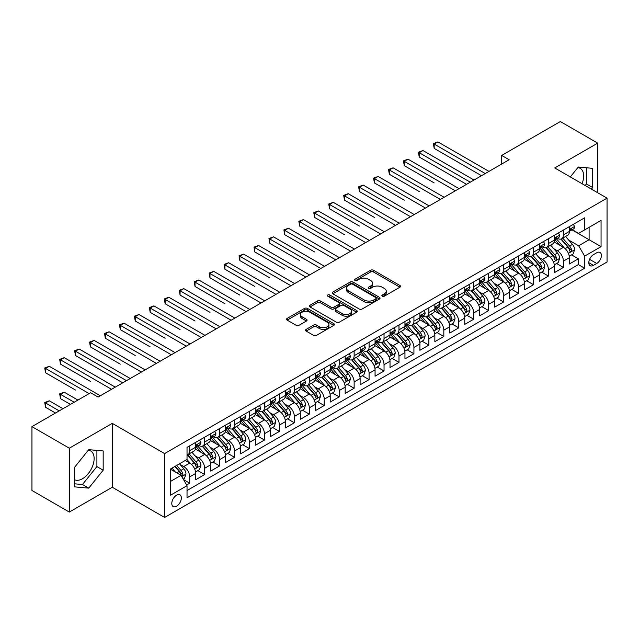 <?xml version="1.0" encoding="UTF-8"?>
<svg xmlns="http://www.w3.org/2000/svg" width="639" height="639" viewBox="0 0 639 639"><rect width="100%" height="100%" fill="white"/><g stroke="black" fill="none" stroke-linecap="round" stroke-linejoin="round"><path stroke-width="0.96" d="M382.282 296.2A1.454 0.839 0 0 0 384.335 296.2L399.926 287.199A2.077 1.198 0 0 0 400.533 286.352A2.077 1.198 0 0 0 399.926 285.505L373.519 270.257A2.077 1.198 0 0 0 370.58 270.257L354.996 279.259A1.454 0.839 0 0 0 354.565 279.858A1.454 0.839 0 0 0 354.996 280.449A1.454 0.839 0 0 0 357.049 280.449L359.062 279.283A6.638 3.834 0 0 1 368.455 279.283L370.66 280.553A6.638 3.834 0 0 1 372.601 283.261A6.638 3.834 0 0 1 370.66 285.976L368.639 287.143A1.454 0.839 0 0 0 368.216 287.734A1.454 0.839 0 0 0 368.639 288.325A1.454 0.839 0 0 0 370.692 288.325L372.713 287.159A6.638 3.834 0 0 1 382.098 287.159L384.303 288.429A6.638 3.834 0 0 1 386.244 291.144A6.638 3.834 0 0 1 384.303 293.852L382.282 295.018A1.454 0.839 0 0 0 381.858 295.609A1.454 0.839 0 0 0 382.282 296.2L382.282 295.018M74.324 479.609A16.486 9.521 120 0 0 82.471 478.739A16.486 9.521 120 0 0 93.246 464.21A16.486 9.521 120 0 0 90.714 450.998A16.486 9.521 120 0 0 88.286 450.255M176.564 506.224A6.765 3.906 120 0 0 180.989 500.265A6.765 3.906 120 0 0 179.95 494.85A6.765 3.906 120 0 0 176.564 495.185A6.765 3.906 120 0 0 172.147 501.144A6.765 3.906 120 0 0 173.185 506.559A6.765 3.906 120 0 0 176.564 506.224M577.808 167.626A16.486 9.521 -60 0 1 580.244 168.376A16.486 9.521 -60 0 1 582.041 183.705M306.177 329.389A2.077 1.198 0 0 0 305.562 330.235A2.077 1.198 0 0 0 306.177 331.082L313.581 335.355A2.077 1.198 0 0 0 316.521 335.355L333.83 325.363A2.077 1.198 0 0 0 334.437 324.516A2.077 1.198 0 0 0 333.83 323.669L307.423 308.421A2.077 1.198 0 0 0 304.483 308.421L287.175 318.414A2.077 1.198 0 0 0 286.568 319.26A2.077 1.198 0 0 0 287.175 320.115L296.121 325.275A2.077 1.198 0 0 0 299.06 325.275L306.464 321.002A2.077 1.198 0 0 0 307.071 320.155A2.077 1.198 0 0 0 306.464 319.308L302.031 316.744A5.551 3.203 0 0 1 300.402 314.476A5.551 3.203 0 0 1 303.829 311.52A5.551 3.203 0 0 1 309.875 312.215L327.264 322.248A5.551 3.203 0 0 1 328.893 324.516A5.551 3.203 0 0 1 325.467 327.48A5.551 3.203 0 0 1 319.412 326.785L316.521 325.107A2.077 1.198 0 0 0 313.581 325.107L306.177 329.389L306.177 331.082M112.288 423.377L69.316 448.195L31.95 426.62L31.95 490.48L69.316 512.055L112.288 487.245L164.606 517.446L164.606 453.586L112.288 423.377L112.288 487.245M597.705 192.746L597.705 143.128L554.732 167.937L607.05 198.146L164.606 453.586M597.705 143.128L560.339 121.554L501.671 155.429L501.671 164.055M31.95 426.62L90.618 392.745L98.094 397.059L509.147 159.742L501.671 155.429M359.214 309.012A2.077 1.198 0 0 0 362.145 309.012L379.462 299.02A2.077 1.198 0 0 0 380.069 298.173A2.077 1.198 0 0 0 379.462 297.327L353.047 282.079A2.077 1.198 0 0 0 350.116 282.079L332.799 292.071A2.077 1.198 0 0 0 332.192 292.918A2.077 1.198 0 0 0 332.799 293.764L359.214 309.012M328.318 296.52A1.454 0.839 0 0 1 329.796 296.72L329.796 294.994L356.642 310.498A2.077 1.198 0 0 1 357.249 311.345A2.077 1.198 0 0 1 356.642 312.191L339.333 322.184A2.077 1.198 0 0 1 336.394 322.184L309.987 306.936L309.987 305.242A2.077 1.198 0 0 0 309.38 306.089A2.077 1.198 0 0 0 309.987 306.936M309.987 305.242L317.399 300.969A2.077 1.198 0 0 1 320.331 300.969L331.042 307.151A2.077 1.198 0 0 0 333.973 307.151L338.894 304.316A2.077 1.198 0 0 0 339.501 303.469A2.077 1.198 0 0 0 338.894 302.622L327.743 296.184A1.454 0.839 0 0 1 327.312 295.585A1.454 0.839 0 0 1 328.214 294.811A1.454 0.839 0 0 1 329.796 294.994M186.62 484.977L189.719 483.188L183.513 479.601M179.99 464.361L183.744 466.534A8.459 4.88 60 0 1 189.719 476.886L195.702 473.435L195.702 479.737L204.664 474.553L197.866 470.631M194.935 455.735L198.689 457.899A8.459 4.88 60 0 1 204.664 468.259L210.646 464.801L210.646 471.103L219.616 465.927L212.811 461.997M209.88 447.1L213.634 449.273A8.459 4.88 60 0 1 219.616 459.625L225.591 456.174L225.591 462.476L234.561 457.3L227.764 453.37M224.832 438.474L228.586 440.638A8.459 4.88 60 0 1 234.561 450.998L240.544 447.548L240.544 453.842L249.506 448.666L242.708 444.736M239.777 429.847L243.531 432.012A8.459 4.88 60 0 1 249.506 442.364L255.488 438.913L255.488 445.215L264.458 440.039L257.653 436.11M254.721 421.213L258.476 423.377A8.459 4.88 60 0 1 264.458 433.737L270.433 430.287L270.433 436.589L279.403 431.405L272.605 427.483M269.674 412.586L273.428 414.751A8.459 4.88 60 0 1 279.403 425.111L285.385 421.652L285.385 427.954L294.347 422.778L287.55 418.849M284.619 403.952L288.373 406.124A8.459 4.88 60 0 1 294.347 416.476L300.33 413.026L300.33 419.328L309.3 414.144L302.495 410.222M299.563 395.325L303.317 397.49A8.459 4.88 60 0 1 309.3 407.85L315.275 404.399L315.275 410.693L324.245 405.517L317.447 401.588M314.516 386.699L318.27 388.863A8.459 4.88 60 0 1 324.245 399.215L330.227 395.765L330.227 402.067L339.189 396.891L332.392 392.961M329.46 378.064L333.215 380.229A8.459 4.88 60 0 1 339.189 390.589L345.172 387.138L345.172 393.432L354.142 388.256L347.336 384.335M344.405 369.438L348.159 371.602A8.459 4.88 60 0 1 354.142 381.954L360.116 378.504L360.116 384.806L369.086 379.63L362.289 375.7M359.358 360.803L363.112 362.976A8.459 4.88 60 0 1 369.086 373.328L375.069 369.877L375.069 376.179L384.039 370.995L377.234 367.074M374.302 352.177L378.056 354.341A8.459 4.88 60 0 1 384.039 364.701L390.014 361.251L390.014 367.545L398.984 362.369L392.178 358.439M389.247 343.542L393.001 345.715A8.459 4.88 60 0 1 398.984 356.067L404.958 352.616L404.958 358.918L413.928 353.742L407.131 349.813M404.199 334.916L407.954 337.08A8.459 4.88 60 0 1 413.928 347.44L419.911 343.99L419.911 350.284L428.881 345.108L422.075 341.186M419.144 326.289L422.898 328.454A8.459 4.88 60 0 1 428.881 338.806L434.855 335.355L434.855 341.657L443.825 336.481L437.02 332.552M434.097 317.655L437.843 319.827A8.459 4.88 60 0 1 443.825 330.179L449.8 326.729L449.8 333.031L458.77 327.847L451.973 323.925M449.041 309.028L452.795 311.193A8.459 4.88 60 0 1 458.77 321.553L464.753 318.094L464.753 324.396L473.723 319.22L466.917 315.291M463.986 300.394L467.74 302.567A8.459 4.88 60 0 1 473.723 312.918L479.697 309.468L479.697 315.77L488.667 310.594L481.862 306.664M478.938 291.767L482.685 293.932A8.459 4.88 60 0 1 488.667 304.292L494.642 300.841L494.642 307.135L503.612 301.959L496.815 298.038M493.883 283.141L497.637 285.306A8.459 4.88 60 0 1 503.612 295.657L509.595 292.207L509.595 298.509L518.564 293.333L511.759 289.403M508.828 274.506L512.582 276.671A8.459 4.88 60 0 1 518.564 287.031L524.539 283.58L524.539 289.882L533.509 284.698L526.712 280.777M523.78 265.88L527.526 268.045A8.459 4.88 60 0 1 533.509 278.404L539.492 274.946L539.492 281.248L548.454 276.072L541.656 272.142M538.725 257.245L542.479 259.418A8.459 4.88 60 0 1 548.454 269.77L554.436 266.319L554.436 272.621L563.406 267.437L563.406 261.143A8.459 4.88 -120 0 0 557.424 250.784L553.67 248.619M556.601 263.516L563.406 267.437M195.702 473.435A8.459 4.88 -120 0 0 189.719 463.075L185.238 460.487M210.646 464.801A8.459 4.88 -120 0 0 204.664 454.449L195.422 449.113M225.591 456.174A8.459 4.88 -120 0 0 219.616 445.822L210.367 440.479M240.544 447.548A8.459 4.88 -120 0 0 234.561 437.188L225.319 431.852M255.488 438.913A8.459 4.88 -120 0 0 249.506 428.561L240.264 423.226M270.433 430.287A8.459 4.88 -120 0 0 264.458 419.927L255.209 414.591M285.385 421.652A8.459 4.88 -120 0 0 279.403 411.3L270.161 405.965M300.33 413.026A8.459 4.88 -120 0 0 294.347 402.666L285.106 397.33M315.275 404.399A8.459 4.88 -120 0 0 309.3 394.039L300.058 388.704M330.227 395.765A8.459 4.88 -120 0 0 324.245 385.413L315.003 380.069M345.172 387.138A8.459 4.88 -120 0 0 339.189 376.778L329.948 371.443M360.116 378.504A8.459 4.88 -120 0 0 354.142 368.152L344.9 362.816M375.069 369.877A8.459 4.88 -120 0 0 369.086 359.517L359.845 354.182M390.014 361.251A8.459 4.88 -120 0 0 384.039 350.891L374.789 345.555M404.958 352.616A8.459 4.88 -120 0 0 398.984 342.264L389.742 336.921M419.911 343.99A8.459 4.88 -120 0 0 413.928 333.63L404.687 328.294M434.855 335.355A8.459 4.88 -120 0 0 428.881 325.003L419.631 319.668M449.8 326.729A8.459 4.88 -120 0 0 443.825 316.369L434.584 311.033M464.753 318.094A8.459 4.88 -120 0 0 458.77 307.742L449.529 302.407M479.697 309.468A8.459 4.88 -120 0 0 473.723 299.116L464.473 293.772M494.642 300.841A8.459 4.88 -120 0 0 488.667 290.481L479.426 285.146M509.595 292.207A8.459 4.88 -120 0 0 503.612 281.855L494.37 276.519M524.539 283.58A8.459 4.88 -120 0 0 518.564 273.22L509.315 267.885M539.492 274.946A8.459 4.88 -120 0 0 533.509 264.594L524.268 259.258M554.436 266.319A8.459 4.88 -120 0 0 548.454 255.959L539.212 250.624M596.738 252.772L593.447 254.665A6.55 3.786 120 0 0 589.166 260.44A6.55 3.786 120 0 0 590.172 265.696A6.55 3.786 120 0 0 593.447 265.369L596.738 263.468A6.55 3.786 120 0 0 601.019 257.701A6.55 3.786 120 0 0 600.013 252.445A6.55 3.786 120 0 0 596.738 252.772M164.606 517.446L607.05 262.006L607.05 198.146M170.589 481.375L181.053 475.336L187.027 485.688L187.027 497.773L584.629 268.22L584.629 256.135L578.646 245.783L568.622 239.992M187.027 485.688L170.589 495.177L170.589 468.946L187.027 459.457L187.027 447.372L584.629 217.819L584.629 229.904L601.067 220.407L601.067 246.646L584.629 256.135M198.609 445.431L198.689 445.471A8.459 4.88 60 0 0 202.914 445.894L208.897 442.444A8.459 4.88 -120 0 0 210.646 438.57L210.646 433.737M213.554 436.796L213.634 436.844A8.459 4.88 60 0 0 217.859 437.26L223.842 433.809A8.459 4.88 -120 0 0 225.591 429.943L225.591 425.103M228.506 428.17L228.586 428.21A8.459 4.88 60 0 0 232.812 428.633L238.786 425.183A8.459 4.88 -120 0 0 240.544 421.309L240.544 416.476M243.451 419.535L243.531 419.583A8.459 4.88 60 0 0 247.756 419.999L253.739 416.548A8.459 4.88 -120 0 0 255.488 412.682L255.488 407.85M258.396 410.909L258.476 410.957A8.459 4.88 60 0 0 262.709 411.372L268.684 407.922A8.459 4.88 -120 0 0 270.433 404.048L270.433 399.215M273.348 402.282L273.428 402.322A8.459 4.88 60 0 0 277.653 402.746L283.628 399.287A8.459 4.88 -120 0 0 285.385 395.421L285.385 390.589M288.293 393.648L288.373 393.696A8.459 4.88 60 0 0 292.598 394.111L298.581 390.661A8.459 4.88 -120 0 0 300.33 386.787L300.33 381.954M303.237 385.021L303.317 385.061A8.459 4.88 60 0 0 307.551 385.485L313.525 382.034A8.459 4.88 -120 0 0 315.275 378.16L315.275 373.328M318.19 376.387L318.27 376.435A8.459 4.88 60 0 0 322.495 376.85L328.47 373.4A8.459 4.88 -120 0 0 330.227 369.534L330.227 364.701M333.135 367.76L333.215 367.808A8.459 4.88 60 0 0 337.44 368.224L343.423 364.773A8.459 4.88 -120 0 0 345.172 360.899L345.172 356.067M348.087 359.134L348.159 359.174A8.459 4.88 60 0 0 352.393 359.597L358.367 356.139A8.459 4.88 -120 0 0 360.116 352.273L360.116 347.44M363.032 350.499L363.112 350.547A8.459 4.88 60 0 0 367.337 350.963L373.312 347.512A8.459 4.88 -120 0 0 375.069 343.638L375.069 338.806M377.976 341.873L378.056 341.913A8.459 4.88 60 0 0 382.282 342.336L388.264 338.886A8.459 4.88 -120 0 0 390.014 335.012L390.014 330.179M392.929 333.238L393.001 333.286A8.459 4.88 60 0 0 397.234 333.702L403.209 330.251A8.459 4.88 -120 0 0 404.958 326.385L404.958 321.553M407.874 324.612L407.954 324.66A8.459 4.88 60 0 0 412.179 325.075L418.162 321.625A8.459 4.88 -120 0 0 419.911 317.751L419.911 312.918M422.818 315.978L422.898 316.025A8.459 4.88 60 0 0 427.124 316.449L433.106 312.99A8.459 4.88 -120 0 0 434.855 309.124L434.855 304.292M437.771 307.351L437.843 307.399A8.459 4.88 60 0 0 442.076 307.814L448.051 304.364A8.459 4.88 -120 0 0 449.8 300.49L449.8 295.657M452.716 298.725L452.795 298.764A8.459 4.88 60 0 0 457.021 299.188L463.003 295.737A8.459 4.88 -120 0 0 464.753 291.863L464.753 287.031M467.66 290.09L467.74 290.138A8.459 4.88 60 0 0 471.965 290.553L477.948 287.103A8.459 4.88 -120 0 0 479.697 283.237L479.697 278.396M482.613 281.464L482.685 281.503A8.459 4.88 60 0 0 486.918 281.927L492.893 278.476A8.459 4.88 -120 0 0 494.642 274.602L494.642 269.77M497.557 272.829L497.637 272.877A8.459 4.88 60 0 0 501.863 273.292L507.845 269.842A8.459 4.88 -120 0 0 509.595 265.976L509.595 261.143M512.502 264.203L512.582 264.25A8.459 4.88 60 0 0 516.807 264.666L522.79 261.215A8.459 4.88 -120 0 0 524.539 257.341L524.539 252.509M527.455 255.576L527.526 255.616A8.459 4.88 60 0 0 531.76 256.039L537.734 252.589A8.459 4.88 -120 0 0 539.492 248.715L539.492 243.882M542.399 246.942L542.479 246.989A8.459 4.88 60 0 0 546.704 247.405L552.687 243.954A8.459 4.88 -120 0 0 554.436 240.08L554.436 235.248M187.027 490.52L578.351 264.594L578.351 258.811L569.381 263.987L569.381 257.693A8.459 4.88 -120 0 0 563.406 247.333L554.157 241.997M557.344 238.315L557.424 238.355A8.459 4.88 -120 0 0 561.649 238.778A8.459 4.88 -120 0 0 563.406 234.904L563.406 230.072M561.649 238.778L567.632 235.328A8.459 4.88 -120 0 0 569.381 231.454L569.381 226.621M189.719 445.814L189.719 450.655A8.459 4.88 60 0 1 187.97 454.521A8.459 4.88 60 0 1 187.027 454.864M187.97 454.521L193.944 451.07A8.459 4.88 -120 0 0 195.702 447.196L195.702 442.364M204.664 437.188L204.664 442.02A8.459 4.88 60 0 1 202.914 445.894M219.616 428.561L219.616 433.394A8.459 4.88 60 0 1 217.859 437.26M234.561 419.927L234.561 424.759A8.459 4.88 60 0 1 232.812 428.633M249.506 411.3L249.506 416.133A8.459 4.88 60 0 1 247.756 419.999M264.458 402.666L264.458 407.498A8.459 4.88 60 0 1 262.709 411.372M279.403 394.039L279.403 398.872A8.459 4.88 60 0 1 277.653 402.746M294.347 385.413L294.347 390.245A8.459 4.88 60 0 1 292.598 394.111M309.3 376.778L309.3 381.611A8.459 4.88 60 0 1 307.551 385.485M324.245 368.152L324.245 372.984A8.459 4.88 60 0 1 322.495 376.85M339.189 359.517L339.189 364.35A8.459 4.88 60 0 1 337.44 368.224M354.142 350.891L354.142 355.723A8.459 4.88 60 0 1 352.393 359.597M369.086 342.264L369.086 347.097A8.459 4.88 60 0 1 367.337 350.963M384.039 333.63L384.039 338.462A8.459 4.88 60 0 1 382.282 342.336M398.984 325.003L398.984 329.836A8.459 4.88 60 0 1 397.234 333.702M413.928 316.369L413.928 321.201A8.459 4.88 60 0 1 412.179 325.075M428.881 307.742L428.881 312.575A8.459 4.88 60 0 1 427.124 316.449M443.825 299.108L443.825 303.948A8.459 4.88 60 0 1 442.076 307.814M458.77 290.481L458.77 295.314A8.459 4.88 60 0 1 457.021 299.188M473.723 281.855L473.723 286.687A8.459 4.88 60 0 1 471.965 290.553M488.667 273.22L488.667 278.053A8.459 4.88 60 0 1 486.918 281.927M503.612 264.594L503.612 269.426A8.459 4.88 60 0 1 501.863 273.292M518.564 255.959L518.564 260.792A8.459 4.88 60 0 1 516.807 264.666M533.509 247.333L533.509 252.165A8.459 4.88 60 0 1 531.76 256.039M548.454 238.706L548.454 243.539A8.459 4.88 60 0 1 546.704 247.405M548.454 269.77L548.454 276.072M533.509 278.404L533.509 284.698M518.564 287.031L518.564 293.333M503.612 295.657L503.612 301.959M488.667 304.292L488.667 310.594M473.723 312.918L473.723 319.22M458.77 321.553L458.77 327.847M443.825 330.179L443.825 336.481M428.881 338.806L428.881 345.108M413.928 347.44L413.928 353.742M398.984 356.067L398.984 362.369M384.039 364.701L384.039 370.995M369.086 373.328L369.086 379.63M354.142 381.954L354.142 388.256M339.189 390.589L339.189 396.891M324.245 399.215L324.245 405.517M309.3 407.85L309.3 414.144M294.347 416.476L294.347 422.778M279.403 425.111L279.403 431.405M264.458 433.737L264.458 440.039M249.506 442.364L249.506 448.666M234.561 450.998L234.561 457.3M219.616 459.625L219.616 465.927M204.664 468.259L204.664 474.553M189.719 476.886L189.719 483.188M181.053 475.336L170.589 469.29M578.646 245.783L589.11 239.737L589.11 227.308L601.067 220.407M571.993 229.856L601.067 246.646M572.296 229.681L578.646 233.355L584.629 229.904M69.316 448.195L69.316 512.055M571.554 254.881L578.351 258.811M578.351 264.594L584.629 268.22M591.442 189.128L592.704 187.562L592.704 168.337L578.279 167.043L570.323 176.939M74.324 486.846L88.749 488.132L103.175 470.192L103.175 450.958L88.749 449.672L74.324 467.612L74.324 486.846M585.164 185.51L586.426 183.944L586.426 167.769M586.426 183.944L592.704 187.562M74.324 483.787L82.471 484.514L96.896 466.566L96.896 450.399M96.896 466.566L103.175 470.192M82.471 484.514L88.749 488.132M382.865 296.408L384.303 295.577A6.638 3.834 0 0 0 386.244 292.87L386.244 291.144M372.601 283.261L372.601 284.986A6.638 3.834 0 0 1 370.66 287.702L369.222 288.532M399.902 287.215L373.519 271.99A2.077 1.198 0 0 0 370.58 271.99L355.572 280.649M379.43 299.036L353.047 283.804A2.077 1.198 0 0 0 350.116 283.804L332.831 293.78M375.788 298.764A1.454 0.839 0 0 0 376.219 298.173A1.454 0.839 0 0 0 375.788 297.582L352.608 284.195A1.454 0.839 0 0 0 350.555 284.195L348.431 285.425A6.638 3.834 0 0 0 346.482 288.133A6.638 3.834 0 0 0 348.431 290.849L364.27 299.995A6.638 3.834 0 0 0 373.663 299.995L375.788 298.764L375.788 300.49A1.454 0.839 0 0 0 376.219 299.899L376.219 298.173M346.482 288.133L346.482 289.858A6.638 3.834 0 0 0 348.431 292.574L348.431 290.849M375.788 300.49L373.663 301.72A6.638 3.834 0 0 1 364.27 301.72L348.431 292.574M310.019 306.952L317.399 302.694L317.399 300.969M339.501 303.469L339.501 305.194A2.077 1.198 0 0 1 338.894 306.041L333.973 308.877A2.077 1.198 0 0 1 331.042 308.877L320.331 302.694A2.077 1.198 0 0 0 317.399 302.694M329.796 296.72L356.618 312.207M342.153 313.565A5.551 3.203 0 0 0 348.207 314.26A5.551 3.203 0 0 0 351.634 311.305A5.551 3.203 0 0 0 350.004 309.036L343.878 305.498A2.077 1.198 0 0 0 340.946 305.498L336.034 308.333A2.077 1.198 0 0 0 335.419 309.18A2.077 1.198 0 0 0 336.034 310.035L342.153 313.565L342.153 315.291A5.551 3.203 0 0 0 348.207 315.986A5.551 3.203 0 0 0 351.634 313.03L351.634 311.305M335.419 309.18L335.419 310.913A2.077 1.198 0 0 0 336.034 311.76L336.034 310.035M342.153 315.291L336.034 311.76M328.893 324.516L328.893 326.241A5.551 3.203 0 0 1 325.467 329.205A5.551 3.203 0 0 1 319.412 328.51L316.521 326.833A2.077 1.198 0 0 0 313.581 326.833L306.201 331.098M300.402 314.476L300.402 316.201A5.551 3.203 0 0 0 302.031 318.47L302.031 316.744M306.44 321.018L302.031 318.47M333.806 325.379L307.423 310.147A2.077 1.198 0 0 0 304.483 310.147L287.199 320.131M569.253 256.207L573.119 253.979L574.613 249.665A5.599 3.235 -120 0 0 572.432 244.402L565.603 236.494M564.237 247.876L556.425 238.842M559.796 245.248L555.259 240A13.427 7.748 -120 0 0 554.844 239.537M434.185 182.914L404.287 165.653L404.287 161.34L408.025 159.183L459.074 188.649M560.89 239.082L567.799 247.077A5.599 3.235 60 0 1 569.796 250.935C570.635 252.062 571.234 251.718 571.586 249.905A5.599 3.235 -120 0 0 569.589 246.047L562.759 238.139M561.298 238.954L568.718 247.541A2.852 1.645 60 0 1 569.437 248.659L571.586 249.905M569.796 250.935L570.204 251.598M573.343 224.337L574.613 226.533A5.599 3.235 60 0 1 573.455 229.01L570.611 230.655A5.599 3.235 -120 0 0 571.586 229.361L571.474 228.866M485.233 173.544L434.185 144.079L437.923 141.922L488.963 171.388M569.573 230.919L569.589 230.919A5.599 3.235 -120 0 0 570.611 230.655M570.867 228.946L571.586 229.361C571.234 228.522 570.643 228.866 569.796 230.399A5.599 3.235 60 0 1 569.381 231.198M481.494 175.709L434.185 148.392L434.185 144.079L433.362 143.599L437.923 141.922M434.185 148.392L433.362 143.599M554.309 264.842L558.174 262.605L559.668 258.292A5.599 3.235 -120 0 0 557.488 253.036L550.658 245.128M549.284 256.511L541.481 247.477M544.843 253.875L540.314 248.635A13.427 7.748 -120 0 0 539.899 248.164M419.24 191.54L389.343 174.279L389.343 169.966L393.081 167.809L444.121 197.283M545.946 247.708L552.855 255.712A5.599 3.235 60 0 1 554.852 259.57C555.69 260.696 556.289 260.353 556.641 258.531A5.599 3.235 -120 0 0 554.644 254.673L547.815 246.766M546.353 247.581L553.773 256.175A2.852 1.645 60 0 1 554.492 257.293L556.641 258.531M554.852 259.57L555.259 260.233M539.364 273.468L543.222 271.24L544.716 266.926A5.599 3.235 -120 0 0 542.535 261.663L535.706 253.755M534.34 265.137L526.536 256.103M529.899 262.509L525.37 257.261A13.427 7.748 -120 0 0 524.954 256.798M404.287 200.175L374.398 182.914L374.398 178.6L378.128 176.436L429.176 205.91M530.993 256.343L537.902 264.338A5.599 3.235 60 0 1 539.899 268.196C540.746 269.323 541.337 268.979 541.696 267.158A5.599 3.235 -120 0 0 539.699 263.3L532.87 255.392M531.4 256.207L538.821 264.802A2.852 1.645 60 0 1 539.548 265.92L541.696 267.158M539.899 268.196L540.306 268.859M524.411 282.095L528.277 279.866L529.771 275.553A5.599 3.235 -120 0 0 527.59 270.289L520.761 262.389M519.395 273.772L511.583 264.73M514.954 271.136L510.417 265.896A13.427 7.748 -120 0 0 510.002 265.425M389.343 208.801L359.445 191.54L359.445 187.227L363.184 185.07L414.232 214.536M516.048 264.969L522.958 272.965A5.599 3.235 60 0 1 524.954 276.831C525.793 277.957 526.392 277.606 526.744 275.792A5.599 3.235 -120 0 0 524.747 271.934L517.917 264.027M516.456 264.842L523.876 273.436A2.852 1.645 60 0 1 524.595 274.546L526.744 275.792M524.954 276.831L525.362 277.494M509.467 290.729L513.333 288.501L514.826 284.179A5.599 3.235 -120 0 0 512.646 278.923L505.816 271.016M504.443 282.398L496.639 273.364M500.002 279.77L495.473 274.522A13.427 7.748 -120 0 0 495.057 274.059M374.39 217.428L344.501 200.175L344.501 195.853L348.239 193.697L399.279 223.171M501.104 273.604L508.013 281.599A5.599 3.235 60 0 1 510.01 285.457C510.849 286.584 511.448 286.24 511.799 284.419A5.599 3.235 -120 0 0 509.802 280.561L502.973 272.653M501.511 273.468L508.932 282.063A2.852 1.645 60 0 1 509.65 283.181L511.799 284.419M510.01 285.457L510.417 286.12M558.398 232.963L559.668 235.168A5.599 3.235 60 0 1 558.51 237.644L555.666 239.282A5.599 3.235 -120 0 0 556.641 237.996L556.521 237.492M470.28 182.179L419.24 152.705L422.97 150.548L474.018 180.022M554.62 239.545L554.644 239.545A5.599 3.235 -120 0 0 555.666 239.282M555.922 237.572L556.641 237.996C556.289 237.149 555.69 237.492 554.852 239.026A5.599 3.235 60 0 1 554.436 239.825M466.542 184.336L419.24 157.026L419.24 152.705L418.417 152.234L422.97 150.548M419.24 157.026L418.417 152.234M543.446 241.598L544.716 243.794A5.599 3.235 60 0 1 543.557 246.271L540.722 247.916A5.599 3.235 -120 0 0 541.696 246.622L541.576 246.127M455.335 190.805L403.465 160.86L408.025 159.183M539.675 248.172L539.699 248.172A5.599 3.235 -120 0 0 540.722 247.916M540.969 246.207L541.696 246.622C541.345 245.775 540.746 246.127 539.899 247.66A5.599 3.235 60 0 1 539.492 248.451M404.287 165.653L403.465 160.86M528.501 250.224L529.771 252.421A5.599 3.235 60 0 1 528.613 254.905L525.769 256.543A5.599 3.235 -120 0 0 526.744 255.249L526.632 254.753M440.383 199.44L388.52 169.495L393.081 167.809M524.731 256.806L524.747 256.806A5.599 3.235 -120 0 0 525.769 256.543M526.025 254.833L526.744 255.249C526.392 254.41 525.793 254.753 524.954 256.287A5.599 3.235 60 0 1 524.539 257.086M389.343 174.279L388.52 169.495M513.556 258.851L514.826 261.055A5.599 3.235 60 0 1 513.668 263.532L510.825 265.169A5.599 3.235 -120 0 0 511.799 263.883L511.679 263.388M425.438 208.066L373.575 178.121L378.128 176.436M509.778 265.433L509.802 265.433A5.599 3.235 -120 0 0 510.825 265.169M511.08 263.468L511.799 263.883C511.448 263.036 510.849 263.38 510.01 264.921A5.599 3.235 60 0 1 509.595 265.712M374.398 182.914L373.575 178.121M494.522 299.356L498.38 297.127L499.874 292.814A5.599 3.235 -120 0 0 497.693 287.55L490.864 279.642M489.498 291.033L481.694 281.991M485.057 288.397L480.528 283.149A13.427 7.748 -120 0 0 480.113 282.686M359.445 226.062L329.548 208.801L329.548 204.488L333.286 202.331L384.335 231.797M486.151 282.23L493.06 290.226A5.599 3.235 60 0 1 495.057 294.084C495.904 295.21 496.495 294.867 496.854 293.053A5.599 3.235 -120 0 0 494.858 289.195L488.028 281.288M486.559 282.103L493.979 290.689A2.852 1.645 60 0 1 494.698 291.807L496.854 293.053M495.057 294.084L495.465 294.747M498.604 267.485L499.874 269.682A5.599 3.235 60 0 1 498.716 272.166L495.88 273.804A5.599 3.235 -120 0 0 496.854 272.51L496.735 272.014M410.494 216.701L358.623 186.756L363.184 185.07M494.834 274.067L494.858 274.067A5.599 3.235 -120 0 0 495.88 273.804M496.128 272.094L496.854 272.51C496.503 271.671 495.904 272.014 495.057 273.548A5.599 3.235 60 0 1 494.642 274.347M359.445 191.54L358.623 186.756M479.569 307.99L483.435 305.754L484.929 301.44A5.599 3.235 -120 0 0 482.749 296.184L475.919 288.277M474.553 299.659L466.742 290.625M470.104 297.031L465.575 291.783A13.427 7.748 -120 0 0 465.16 291.312M344.501 234.689L314.604 217.428L314.604 213.114L318.342 210.958L369.39 240.432M471.207 290.857L478.116 298.86A5.599 3.235 60 0 1 480.113 302.718C480.951 303.844 481.55 303.501 481.902 301.68A5.599 3.235 -120 0 0 479.905 297.822L473.076 289.914M471.614 290.729L479.034 299.324A2.852 1.645 60 0 1 479.753 300.442L481.902 301.68M480.113 302.718L480.52 303.381M483.659 276.112L484.929 278.316A5.599 3.235 60 0 1 483.771 280.793L480.927 282.43A5.599 3.235 -120 0 0 481.902 281.144L481.79 280.641M395.541 225.327L343.678 195.382L348.239 193.697M479.889 282.694L479.905 282.694A5.599 3.235 -120 0 0 480.927 282.43M481.183 280.721L481.902 281.144C481.55 280.297 480.951 280.641 480.113 282.174A5.599 3.235 60 0 1 479.697 282.973M344.501 200.175L343.678 195.382M464.625 316.617L468.491 314.388L469.984 310.075A5.599 3.235 -120 0 0 467.804 304.811L460.975 296.903M459.601 308.286L451.797 299.252M455.16 305.658L450.631 300.41A13.427 7.748 -120 0 0 450.215 299.947M329.548 243.323L299.659 226.062L299.659 221.749L303.397 219.592L354.437 249.058M456.262 299.491L463.163 307.487A5.599 3.235 60 0 1 465.168 311.345C466.007 312.471 466.606 312.128 466.957 310.314A5.599 3.235 -120 0 0 464.96 306.448L458.131 298.541M456.669 299.356L464.09 307.95A2.852 1.645 60 0 1 464.809 309.068L466.957 310.314M465.168 311.345L465.575 312.008M468.714 284.746L469.984 286.943A5.599 3.235 60 0 1 468.826 289.419L465.983 291.064A5.599 3.235 -120 0 0 466.957 289.771L466.837 289.275M380.596 233.954L328.734 204.009L333.286 202.331M464.936 291.328L464.96 291.328A5.599 3.235 -120 0 0 465.983 291.064M466.238 289.355L466.957 289.771C466.606 288.924 466.007 289.275 465.168 290.809A5.599 3.235 60 0 1 464.753 291.608M329.548 208.801L328.734 204.009M449.68 325.243L453.538 323.014L455.032 318.701A5.599 3.235 -120 0 0 452.851 313.445L446.022 305.538M444.656 316.92L436.852 307.878M440.215 314.284L435.686 309.044A13.427 7.748 -120 0 0 435.271 308.573M314.604 251.95L284.706 234.689L284.706 230.375L288.445 228.219L339.493 257.693M441.309 308.118L448.219 316.113A5.599 3.235 60 0 1 450.215 319.979C451.062 321.105 451.653 320.754 452.013 318.941A5.599 3.235 -120 0 0 450.016 315.083L443.186 307.175M441.717 307.99L449.137 316.585A2.852 1.645 60 0 1 449.856 317.695L452.013 318.941M450.215 319.979L450.623 320.642M453.762 293.373L455.032 295.569A5.599 3.235 60 0 1 453.874 298.054L451.038 299.691A5.599 3.235 -120 0 0 452.013 298.405L451.893 297.902M365.652 242.588L313.781 212.643L318.342 210.958M449.992 299.955L450.016 299.955A5.599 3.235 -120 0 0 451.038 299.691M451.286 297.982L452.013 298.405C451.661 297.558 451.062 297.902 450.215 299.435A5.599 3.235 60 0 1 449.8 300.234M314.604 217.428L313.781 212.643M434.728 333.877L438.594 331.649L440.087 327.328A5.599 3.235 -120 0 0 437.907 322.072L431.077 314.164M429.712 325.547L421.9 316.513M425.262 322.919L420.734 317.671A13.427 7.748 -120 0 0 420.318 317.208M299.659 260.584L269.762 243.323L269.762 239.002L273.5 236.845L324.548 266.319M426.365 316.752L433.274 324.748A5.599 3.235 60 0 1 435.271 328.606C436.11 329.732 436.709 329.389 437.06 327.567A5.599 3.235 -120 0 0 435.063 323.709L428.234 315.802M426.772 316.617L434.193 325.211A2.852 1.645 60 0 1 434.911 326.329L437.06 327.567M435.271 328.606L435.678 329.269M438.817 301.999L440.087 304.204A5.599 3.235 60 0 1 438.929 306.68L436.086 308.317A5.599 3.235 -120 0 0 437.06 307.032L436.948 306.536M350.699 251.215L298.836 221.27L303.397 219.592M435.047 308.581L435.063 308.581A5.599 3.235 -120 0 0 436.086 308.317M436.341 306.616L437.06 307.032C436.709 306.185 436.11 306.536 435.271 308.07A5.599 3.235 60 0 1 434.855 308.861M299.659 226.062L298.836 221.27M419.783 342.504L423.649 340.275L425.143 335.962A5.599 3.235 -120 0 0 422.962 330.698L416.133 322.791M414.759 334.181L406.955 325.139M410.318 331.545L405.789 326.305A13.427 7.748 -120 0 0 405.374 325.834M284.706 269.211L254.817 251.95L254.817 247.636L258.555 245.48L309.596 274.946M411.42 325.379L418.321 333.374A5.599 3.235 60 0 1 420.318 337.232C421.165 338.358 421.764 338.015 422.115 336.202A5.599 3.235 -120 0 0 420.119 332.344L413.289 324.436M411.82 325.251L419.248 333.846A2.852 1.645 60 0 1 419.967 334.956L422.115 336.202M420.318 337.232L420.726 337.903M423.873 310.634L425.143 312.83A5.599 3.235 60 0 1 423.976 315.315L421.141 316.952A5.599 3.235 -120 0 0 422.115 315.658L421.996 315.163M335.755 259.849L283.892 229.904L288.445 228.219M420.095 317.216L420.119 317.216A5.599 3.235 -120 0 0 421.141 316.952M421.389 315.243L422.115 315.658C421.764 314.819 421.165 315.163 420.318 316.696A5.599 3.235 60 0 1 419.911 317.495M284.706 234.689L283.892 229.904M404.838 351.138L408.696 348.91L410.19 344.589A5.599 3.235 -120 0 0 408.009 339.333L401.18 331.425M399.814 342.808L392.011 333.774M395.373 340.18L390.844 334.932A13.427 7.748 -120 0 0 390.429 334.461M269.762 277.837L239.865 260.576L239.865 256.263L243.603 254.106L294.651 283.58M396.468 334.005L403.377 342.009A5.599 3.235 60 0 1 405.374 345.867C406.22 346.993 406.811 346.65 407.171 344.828A5.599 3.235 -120 0 0 405.174 340.97L398.345 333.063M396.875 333.877L404.295 342.472A2.852 1.645 60 0 1 405.014 343.59L407.171 344.828M405.374 345.867L405.781 346.53M408.92 319.26L410.19 321.465A5.599 3.235 60 0 1 409.032 323.941L406.196 325.578A5.599 3.235 -120 0 0 407.171 324.292L407.051 323.797M320.81 268.476L268.939 238.531L273.5 236.845M405.15 325.842L405.174 325.842A5.599 3.235 -120 0 0 406.196 325.578M406.444 323.869L407.171 324.292C406.819 323.446 406.22 323.789 405.374 325.323A5.599 3.235 60 0 1 404.958 326.122M269.762 243.323L268.939 238.531M389.886 359.765L393.752 357.536L395.245 353.223A5.599 3.235 -120 0 0 393.065 347.959L386.236 340.052M384.87 351.434L377.058 342.4M380.421 348.806L375.892 343.558A13.427 7.748 -120 0 0 375.476 343.095M254.817 286.472L224.92 269.211L224.92 264.897L228.658 262.741L279.706 292.207M381.523 342.64L388.432 350.635A5.599 3.235 60 0 1 390.429 354.493C391.268 355.619 391.867 355.276 392.218 353.463A5.599 3.235 -120 0 0 390.221 349.597L383.392 341.697M381.93 342.504L389.351 351.099A2.852 1.645 60 0 1 390.07 352.217L392.218 353.463M390.429 354.493L390.836 355.156M393.975 327.895L395.245 330.091A5.599 3.235 60 0 1 394.087 332.568L391.244 334.213A5.599 3.235 -120 0 0 392.218 332.919L392.106 332.424M305.857 277.102L253.995 247.157L258.555 245.48M390.197 334.477L390.221 334.477A5.599 3.235 -120 0 0 391.244 334.213M391.499 332.504L392.218 332.919C391.867 332.08 391.268 332.424 390.429 333.957A5.599 3.235 60 0 1 390.014 334.756M254.817 251.95L253.995 247.157M374.941 368.399L378.807 366.163L380.301 361.85A5.599 3.235 -120 0 0 378.12 356.594L371.283 348.686M369.917 360.069L362.113 351.027M365.476 357.433L360.947 352.193A13.427 7.748 -120 0 0 360.532 351.722M239.865 295.098L209.975 277.837L209.975 273.524L213.714 271.367L264.754 300.841M366.578 351.266L373.48 359.27A5.599 3.235 60 0 1 375.476 363.128C376.323 364.254 376.922 363.903 377.274 362.089A5.599 3.235 -120 0 0 375.277 358.231L368.447 350.324M366.978 351.138L374.406 359.733A2.852 1.645 60 0 1 375.125 360.851L377.274 362.089M375.476 363.128L375.884 363.791M359.997 377.026L363.855 374.797L365.348 370.476A5.599 3.235 -120 0 0 363.168 365.22L356.338 357.313M354.972 368.695L347.169 359.661M350.531 366.067L346.003 360.819A13.427 7.748 -120 0 0 345.579 360.356M224.92 303.733L195.023 286.472L195.023 282.15L198.761 279.994L249.809 309.468M351.626 359.901L358.535 367.896A5.599 3.235 60 0 1 360.532 371.754C361.37 372.88 361.97 372.537 362.329 370.716A5.599 3.235 -120 0 0 360.332 366.858L353.503 358.95M352.033 359.765L359.453 368.36A2.852 1.645 60 0 1 360.172 369.478L362.329 370.716M360.532 371.754L360.939 372.417M345.044 385.652L348.91 383.424L350.404 379.111A5.599 3.235 -120 0 0 348.223 373.847L341.394 365.939M340.02 377.329L332.216 368.288M335.579 374.694L331.05 369.454A13.427 7.748 -120 0 0 330.635 368.983M209.975 312.359L180.078 295.098L180.078 290.785L183.816 288.628L234.856 318.094M336.681 368.527L343.59 376.523A5.599 3.235 60 0 1 345.587 380.381C346.426 381.507 347.025 381.163 347.376 379.35A5.599 3.235 -120 0 0 345.379 375.492L338.55 367.585M337.088 368.399L344.509 376.994A2.852 1.645 60 0 1 345.228 378.104L347.376 379.35M345.587 380.381L345.995 381.052M330.099 394.287L333.965 392.058L335.459 387.737A5.599 3.235 -120 0 0 333.27 382.481L326.441 374.574M325.075 385.956L317.271 376.922M320.634 383.328L316.105 378.08A13.427 7.748 -120 0 0 315.69 377.609M195.023 320.986L165.134 303.733L165.134 299.411L168.872 297.255L219.912 326.729M321.736 377.154L328.638 385.157A5.599 3.235 60 0 1 330.635 389.015C331.481 390.141 332.08 389.798 332.432 387.977A5.599 3.235 -120 0 0 330.435 384.119L323.606 376.211M322.136 377.026L329.564 385.621A2.852 1.645 60 0 1 330.283 386.739L332.432 387.977M330.635 389.015L331.042 389.678M315.155 402.913L319.013 400.685L320.506 396.372A5.599 3.235 -120 0 0 318.326 391.108L311.497 383.2M310.131 394.582L302.327 385.549M305.69 391.955L301.161 386.707A13.427 7.748 -120 0 0 300.737 386.244M180.078 329.62L150.181 312.359L150.181 308.046L153.919 305.889L204.967 335.355M306.784 385.788L313.693 393.784A5.599 3.235 60 0 1 315.69 397.642C316.529 398.768 317.128 398.424 317.487 396.611A5.599 3.235 -120 0 0 315.49 392.753L308.661 384.846M307.191 385.66L314.612 394.247A2.852 1.645 60 0 1 315.331 395.365L317.487 396.611M315.69 397.642L316.097 398.305M300.202 411.548L304.068 409.311L305.562 404.998A5.599 3.235 -120 0 0 303.381 399.742L296.552 391.835M295.178 403.217L287.374 394.175M290.737 400.581L286.208 395.341A13.427 7.748 -120 0 0 285.793 394.87M165.134 338.247L135.236 320.986L135.236 316.672L138.975 314.516L190.015 343.99M291.839 394.415L298.748 402.418A5.599 3.235 60 0 1 300.745 406.276C301.584 407.402 302.183 407.059 302.535 405.238A5.599 3.235 -120 0 0 300.538 401.38L293.708 393.472M292.247 394.287L299.667 402.882A2.852 1.645 60 0 1 300.386 404L302.535 405.238M300.745 406.276L301.153 406.939M285.258 420.174L289.116 417.946L290.617 413.633A5.599 3.235 -120 0 0 288.429 408.369L281.599 400.461M280.233 411.843L272.43 402.81M275.792 409.216L271.263 403.968A13.427 7.748 -120 0 0 270.848 403.505M150.181 346.881L120.292 329.62L120.292 325.307L124.022 323.142L175.07 352.616M276.895 403.049L283.796 411.045A5.599 3.235 60 0 1 285.793 414.903C286.639 416.029 287.238 415.685 287.59 413.864A5.599 3.235 -120 0 0 285.593 410.006L278.764 402.099M277.294 402.913L284.722 411.508A2.852 1.645 60 0 1 285.441 412.626L287.59 413.864M285.793 414.903L286.2 415.566M270.313 428.801L274.171 426.572L275.665 422.259A5.599 3.235 -120 0 0 273.484 416.995L266.655 409.096M265.289 420.478L257.485 411.436M260.848 417.842L256.319 412.602A13.427 7.748 -120 0 0 255.896 412.131M135.236 355.508L105.339 338.247L105.339 333.933L109.077 331.777L160.125 361.243M261.942 411.676L268.851 419.671A5.599 3.235 60 0 1 270.848 423.537C271.687 424.663 272.286 424.312 272.645 422.499A5.599 3.235 -120 0 0 270.648 418.641L263.819 410.733M262.349 411.548L269.77 420.142A2.852 1.645 60 0 1 270.489 421.253L272.645 422.499M270.848 423.537L271.255 424.2M255.36 437.435L259.226 435.207L260.72 430.886A5.599 3.235 -120 0 0 258.539 425.63L251.71 417.722M250.336 429.104L242.532 420.071M245.895 426.477L241.366 421.229A13.427 7.748 -120 0 0 240.951 420.766M120.292 364.134L90.395 346.881L90.395 342.56L94.133 340.403L145.173 369.877M246.997 420.31L253.907 428.306A5.599 3.235 60 0 1 255.904 432.164C256.742 433.29 257.341 432.946 257.693 431.125A5.599 3.235 -120 0 0 255.696 427.267L248.867 419.36M247.405 420.174L254.825 428.769A2.852 1.645 60 0 1 255.544 429.887L257.693 431.125M255.904 432.164L256.311 432.827M240.416 446.062L244.274 443.833L245.775 439.52A5.599 3.235 -120 0 0 243.587 434.256L236.757 426.349M235.392 437.739L227.588 428.697M230.951 435.103L226.422 429.855A13.427 7.748 -120 0 0 226.006 429.392M105.339 372.769L122.752 382.825M232.045 428.937L238.954 436.932A5.599 3.235 60 0 1 240.951 440.79C241.798 441.916 242.397 441.573 242.748 439.76A5.599 3.235 -120 0 0 240.751 435.902L233.922 427.994M232.452 428.809L239.881 437.395A2.852 1.645 60 0 1 240.599 438.514L242.748 439.76M240.951 440.79L241.358 441.453M225.471 454.696L229.329 452.46L230.823 448.147A5.599 3.235 -120 0 0 228.642 442.891L221.813 434.983M220.447 446.365L212.643 437.332M216.006 443.738L211.469 438.49A13.427 7.748 -120 0 0 211.054 438.019M90.395 381.395L60.497 364.134L60.497 359.821L64.235 357.664L115.284 387.138M217.1 437.563L224.009 445.567A5.599 3.235 60 0 1 226.006 449.425C226.845 450.551 227.444 450.207 227.803 448.386A5.599 3.235 -120 0 0 225.807 444.528L218.969 436.621M217.508 437.435L224.928 446.03A2.852 1.645 60 0 1 225.647 447.148L227.803 448.386M226.006 449.425L226.414 450.088M210.519 463.323L214.384 461.094L215.878 456.781A5.599 3.235 -120 0 0 213.698 451.517L206.868 443.61M205.494 454.992L197.691 445.958M201.053 452.364L196.524 447.116A13.427 7.748 -120 0 0 196.109 446.653M75.45 390.03L45.553 372.769L45.553 368.455L49.291 366.291L100.331 395.765M202.156 446.198L209.065 454.193A5.599 3.235 60 0 1 211.062 458.051C211.9 459.177 212.499 458.834 212.851 457.021A5.599 3.235 -120 0 0 210.854 453.155L204.025 445.247M202.563 446.062L209.983 454.656A2.852 1.645 60 0 1 210.702 455.775L212.851 457.021M211.062 458.051L211.469 458.714M195.574 471.949L199.432 469.721L200.926 465.408A5.599 3.235 -120 0 0 198.745 460.152L191.916 452.244M190.55 463.626L186.971 459.481M186.109 460.991L185.526 460.32M77.91 400.078L64.235 392.186L60.497 394.343L60.497 398.656L70.442 404.399M187.203 454.824L194.112 462.82A5.599 3.235 60 0 1 196.109 466.686C196.956 467.812 197.555 467.46 197.906 465.647A5.599 3.235 -120 0 0 195.909 461.789L189.08 453.882M187.61 454.696L195.039 463.291A2.852 1.645 60 0 1 195.758 464.401L197.906 465.647M196.109 466.686L196.516 467.349M60.497 398.656L59.675 393.864L74.172 402.235M59.675 393.864L64.235 392.186M183.217 479.09L184.487 478.355L185.981 474.034A5.599 3.235 -120 0 0 183.8 468.778L179.503 463.802M175.485 472.117L172.027 468.115M171.164 469.625L170.589 468.962M62.965 408.712L49.291 400.813L45.553 402.969L45.553 407.291L55.489 413.026M174.87 466.478L179.168 471.454A5.599 3.235 60 0 1 181.164 475.312C182.003 476.438 182.602 476.095 182.962 474.274A5.599 3.235 -120 0 0 180.957 470.416L176.66 465.44M175.214 466.278L180.086 471.917A2.852 1.645 60 0 1 180.805 473.036L182.962 474.274M181.164 475.312L181.572 475.975M45.553 407.291L44.73 402.498L59.227 410.869M44.73 402.498L49.291 400.813M379.031 336.521L380.301 338.726A5.599 3.235 60 0 1 379.135 341.202L376.299 342.839A5.599 3.235 -120 0 0 377.274 341.553L377.154 341.05M290.913 285.737L239.042 255.792L243.603 254.106M375.253 343.103L375.277 343.103A5.599 3.235 -120 0 0 376.299 342.839M376.547 341.13L377.274 341.553C376.922 340.707 376.323 341.05 375.476 342.584A5.599 3.235 60 0 1 375.069 343.383M239.865 260.576L239.042 255.792M364.078 345.148L365.348 347.352A5.599 3.235 60 0 1 364.19 349.829L361.354 351.474A5.599 3.235 -120 0 0 362.329 350.18L362.209 349.685M275.968 294.363L224.097 264.418L228.658 262.741M360.308 351.73L360.332 351.73A5.599 3.235 -120 0 0 361.354 351.474M361.602 349.765L362.329 350.18C361.978 349.333 361.378 349.685 360.532 351.218A5.599 3.235 60 0 1 360.116 352.009M224.92 269.211L224.097 264.418M349.134 353.782L350.404 355.979A5.599 3.235 60 0 1 349.245 358.463L346.402 360.1A5.599 3.235 -120 0 0 347.376 358.806L347.265 358.311M261.016 302.998L209.153 273.053L213.714 271.367M345.356 360.364L345.379 360.364A5.599 3.235 -120 0 0 346.402 360.1M346.657 358.391L347.376 358.806C347.025 357.968 346.426 358.311 345.587 359.845A5.599 3.235 60 0 1 345.172 360.644M209.975 277.837L209.153 273.053M334.189 362.409L335.459 364.613A5.599 3.235 60 0 1 334.293 367.09L331.457 368.727A5.599 3.235 -120 0 0 332.432 367.441L332.312 366.946M246.071 311.624L194.2 281.679L198.761 279.994M330.411 368.991L330.435 368.991A5.599 3.235 -120 0 0 331.457 368.727M331.705 367.026L332.432 367.441C332.08 366.594 331.481 366.938 330.635 368.471A5.599 3.235 60 0 1 330.227 369.27M195.023 286.472L194.2 281.679M319.236 371.043L320.506 373.24A5.599 3.235 60 0 1 319.348 375.716L316.513 377.361A5.599 3.235 -120 0 0 317.487 376.067L317.367 375.572M231.126 320.251L179.255 290.306L183.816 288.628M315.466 377.625L315.49 377.625A5.599 3.235 -120 0 0 316.513 377.361M316.76 375.652L317.487 376.067C317.136 375.229 316.537 375.572 315.69 377.106A5.599 3.235 60 0 1 315.275 377.905M180.078 295.098L179.255 290.306M304.292 379.67L305.562 381.874A5.599 3.235 60 0 1 304.404 384.351L301.56 385.988A5.599 3.235 -120 0 0 302.535 384.702L302.423 384.199M216.174 328.885L164.311 298.94L168.872 297.255M300.514 386.252L300.538 386.252A5.599 3.235 -120 0 0 301.56 385.988M301.816 384.279L302.535 384.702C302.183 383.855 301.584 384.199 300.745 385.732A5.599 3.235 60 0 1 300.33 386.531M165.134 303.733L164.311 298.94M289.347 388.304L290.617 390.501A5.599 3.235 60 0 1 289.451 392.977L286.615 394.622A5.599 3.235 -120 0 0 287.59 393.328L287.47 392.833M201.229 337.512L149.358 307.567L153.919 305.889M285.569 394.878L285.593 394.878A5.599 3.235 -120 0 0 286.615 394.622M286.863 392.913L287.59 393.328C287.238 392.482 286.639 392.833 285.793 394.367A5.599 3.235 60 0 1 285.385 395.158M150.181 312.359L149.358 307.567M274.395 396.931L275.665 399.127A5.599 3.235 60 0 1 274.506 401.611L271.663 403.249A5.599 3.235 -120 0 0 272.645 401.955L272.526 401.46M186.284 346.146L134.414 316.201L138.975 314.516M270.624 403.513L270.648 403.513A5.599 3.235 -120 0 0 271.663 403.249M271.918 401.54L272.645 401.955C272.286 401.116 271.695 401.46 270.848 402.993A5.599 3.235 60 0 1 270.433 403.792M135.236 320.986L134.414 316.201M259.45 405.557L260.72 407.762A5.599 3.235 60 0 1 259.562 410.238L256.718 411.875A5.599 3.235 -120 0 0 257.693 410.589L257.573 410.094M171.332 354.773L119.469 324.828L124.022 323.142M255.672 412.139L255.696 412.139A5.599 3.235 -120 0 0 256.718 411.875M256.974 410.174L257.693 410.589C257.341 409.743 256.742 410.086 255.904 411.628A5.599 3.235 60 0 1 255.488 412.419M120.292 329.62L119.469 324.828M244.505 414.192L245.775 416.388A5.599 3.235 60 0 1 244.609 418.872L241.774 420.51A5.599 3.235 -120 0 0 242.748 419.216L242.628 418.721M156.387 363.407L104.516 333.462L109.077 331.777M240.727 420.774L240.751 420.774A5.599 3.235 -120 0 0 241.774 420.51M242.021 418.801L242.748 419.216C242.397 418.377 241.798 418.721 240.951 420.254A5.599 3.235 60 0 1 240.544 421.053M105.339 338.247L104.516 333.462M229.553 422.818L230.823 425.023A5.599 3.235 60 0 1 229.665 427.499L226.821 429.136A5.599 3.235 -120 0 0 227.803 427.85L227.684 427.347M141.443 372.034L89.572 342.089L94.133 340.403M225.783 429.4L225.807 429.4A5.599 3.235 -120 0 0 226.821 429.136M227.077 427.427L227.803 427.85C227.444 427.004 226.853 427.347 226.006 428.881A5.599 3.235 60 0 1 225.591 429.68M90.395 346.881L89.572 342.089M214.608 431.453L215.878 433.649A5.599 3.235 60 0 1 214.72 436.125L211.876 437.771A5.599 3.235 -120 0 0 212.851 436.477L212.731 435.982M126.49 380.66L75.45 351.194L79.18 349.038L130.228 378.504M210.83 438.034L210.854 438.027A5.599 3.235 -120 0 0 211.876 437.771M212.132 436.062L212.851 436.477C212.499 435.63 211.9 435.982 211.062 437.515A5.599 3.235 60 0 1 210.646 438.314M122.752 382.817L75.45 355.508L75.45 351.194L74.627 350.715L79.18 349.038M75.45 355.508L74.627 350.715M199.656 440.079L200.926 442.276A5.599 3.235 60 0 1 199.767 444.76L196.932 446.397A5.599 3.235 -120 0 0 197.906 445.111L197.786 444.608M111.545 389.295L59.675 359.35L64.235 357.664M195.885 446.661L195.909 446.661A5.599 3.235 -120 0 0 196.932 446.397M197.179 444.688L197.906 445.111C197.555 444.265 196.956 444.608 196.109 446.142A5.599 3.235 60 0 1 195.702 446.941M60.497 364.134L59.675 359.35M89.125 393.608L44.73 367.976L49.291 366.291M45.553 372.769L44.73 367.976M183.744 466.534L189.719 463.075M198.689 457.899L204.664 454.449M213.634 449.273L219.616 445.822M228.586 440.638L234.561 437.188M243.531 432.012L249.506 428.561M258.476 423.377L264.458 419.927M273.428 414.751L279.403 411.3M288.373 406.124L294.347 402.666M303.317 397.49L309.3 394.039M318.27 388.863L324.245 385.413M333.215 380.229L339.189 376.778M348.159 371.602L354.142 368.152M363.112 362.976L369.086 359.517M378.056 354.341L384.039 350.891M393.001 345.715L398.984 342.264M407.954 337.08L413.928 333.63M422.898 328.454L428.881 325.003M437.843 319.827L443.825 316.369M452.795 311.193L458.77 307.742M467.74 302.567L473.723 299.116M482.685 293.932L488.667 290.481M497.637 285.306L503.612 281.855M512.582 276.671L518.564 273.22M527.526 268.045L533.509 264.594M542.479 259.418L548.454 255.959M557.424 250.784L563.406 247.333M563.406 234.904L569.381 231.454M189.719 450.655L195.702 447.196M204.664 442.02L210.646 438.57M219.616 433.394L225.591 429.943M234.561 424.759L240.544 421.309M249.506 416.133L255.488 412.682M264.458 407.498L270.433 404.048M279.403 398.872L285.385 395.421M294.347 390.245L300.33 386.787M309.3 381.611L315.275 378.16M324.245 372.984L330.227 369.534M339.189 364.35L345.172 360.899M354.142 355.723L360.116 352.273M369.086 347.097L375.069 343.638M384.039 338.462L390.014 335.012M398.984 329.836L404.958 326.385M413.928 321.201L419.911 317.751M428.881 312.575L434.855 309.124M443.825 303.948L449.8 300.49M458.77 295.314L464.753 291.863M473.723 286.687L479.697 283.237M488.667 278.053L494.642 274.602M503.612 269.426L509.595 265.976M518.564 260.792L524.539 257.341M533.509 252.165L539.492 248.715M548.454 243.539L554.436 240.08M563.406 261.143L569.381 257.693M589.565 259.33L596.738 263.468M588.815 262.693L593.447 265.369M384.303 295.577L384.303 293.852M368.639 288.325L368.639 287.143M370.66 287.702L370.66 285.976M354.996 280.449L354.996 279.259M370.58 271.99L370.58 270.257M373.519 271.99L373.519 270.257M399.926 287.199L399.926 285.505M332.799 293.764L332.799 292.071M350.116 283.804L350.116 282.079M353.047 283.804L353.047 282.079M379.462 299.02L379.462 297.327M364.27 301.72L364.27 299.995M373.663 301.72L373.663 299.995M320.331 302.694L320.331 300.969M331.042 308.877L331.042 307.151M333.973 308.877L333.973 307.151M338.894 306.041L338.894 304.316M356.642 312.191L356.642 310.498M313.581 326.833L313.581 325.107M316.521 326.833L316.521 325.107M319.412 328.51L319.412 326.785M306.464 321.002L306.464 319.308M287.175 320.115L287.175 318.414M304.483 310.147L304.483 308.421M307.423 310.147L307.423 308.421M333.83 325.363L333.83 323.669M568.406 253.34L574.581 249.769M569.589 246.047L572.432 244.402M565.124 248.619L567.799 247.077M574.581 226.47L569.381 229.473M553.454 261.966L559.628 258.404M554.644 254.673L557.488 253.036M550.179 257.253L552.855 255.712M538.509 270.593L544.684 267.03M539.699 263.3L542.535 261.663M535.234 265.88L537.902 264.338M523.557 279.227L529.731 275.665M524.747 271.934L527.59 270.289M520.282 274.514L522.958 272.965M508.612 287.854L514.786 284.291M509.802 280.561L512.646 278.923M505.337 283.141L508.013 281.599M559.628 235.104L554.436 238.099M544.684 243.731L539.492 246.726M529.731 252.357L524.539 255.36M514.786 260.992L509.595 263.987M493.667 296.488L499.842 292.918M494.858 289.195L497.693 287.55M490.393 291.767L493.06 290.226M499.842 269.618L494.642 272.621M478.715 305.115L484.889 301.552M479.905 297.822L482.749 296.184M475.44 300.402L478.116 298.86M484.889 278.253L479.697 281.248M463.77 313.741L469.945 310.179M464.96 306.448L467.804 304.811M460.495 309.028L463.163 307.487M469.945 286.879L464.753 289.874M448.826 322.375L455 318.813M450.016 315.083L452.851 313.445M445.551 317.663L448.219 316.113M455 295.506L449.8 298.509M433.873 331.002L440.047 327.44M435.063 323.709L437.907 322.072M430.598 326.289L433.274 324.748M440.047 304.14L434.855 307.135M418.928 339.636L425.103 336.066M420.119 332.344L422.962 330.698M415.654 334.916L418.321 333.374M425.103 312.767L419.911 315.77M403.984 348.263L410.158 344.701M405.174 340.97L408.009 339.333M400.709 343.55L403.377 342.009M410.158 321.401L404.958 324.396M389.031 356.897L395.206 353.327M390.221 349.597L393.065 347.959M385.756 352.177L388.432 350.635M395.206 330.028L390.014 333.031M374.087 365.524L380.261 361.962M375.277 358.231L378.12 356.594M370.812 360.811L373.48 359.27M359.142 374.15L365.316 370.588M360.332 366.858L363.168 365.22M355.867 369.438L358.535 367.896M344.189 382.785L350.364 379.215M345.379 375.492L348.223 373.847M340.914 378.064L343.59 376.523M329.245 391.411L335.419 387.849M330.435 384.119L333.27 382.481M325.97 386.699L328.638 385.157M314.3 400.046L320.474 396.476M315.49 392.753L318.326 391.108M311.025 395.325L313.693 393.784M299.348 408.672L305.522 405.11M300.538 401.38L303.381 399.742M296.073 403.96L298.748 402.418M284.403 417.299L290.577 413.737M285.593 410.006L288.429 408.369M281.128 412.586L283.796 411.045M269.458 425.933L275.633 422.371M270.648 418.641L273.484 416.995M266.175 421.221L268.851 419.671M254.506 434.56L260.68 430.998M255.696 427.267L258.539 425.63M251.231 429.847L253.907 428.306M239.561 443.194L245.735 439.624M240.751 435.902L243.587 434.256M236.286 438.474L238.954 436.932M224.616 451.821L230.791 448.259M225.807 444.528L228.642 442.891M221.334 447.108L224.009 445.567M209.664 460.447L215.838 456.885M210.854 453.155L213.698 451.517M206.389 455.735L209.065 454.193M194.719 469.082L200.894 465.519M195.909 461.789L198.745 460.152M191.444 464.369L194.112 462.82M181.764 476.566L185.949 474.146M180.957 470.416L183.8 468.778M176.747 472.852L179.168 471.454M380.261 338.654L375.069 341.657M365.316 347.289L360.116 350.284M350.364 355.915L345.172 358.918M335.419 364.549L330.227 367.545M320.474 373.176L315.275 376.179M305.522 381.81L300.33 384.806M290.577 390.437L285.385 393.432M275.633 399.063L270.433 402.067M260.68 407.698L255.488 410.693M245.735 416.324L240.544 419.328M230.791 424.959L225.591 427.954M215.838 433.585L210.646 436.581M200.894 442.212L195.702 445.215"/></g></svg>
